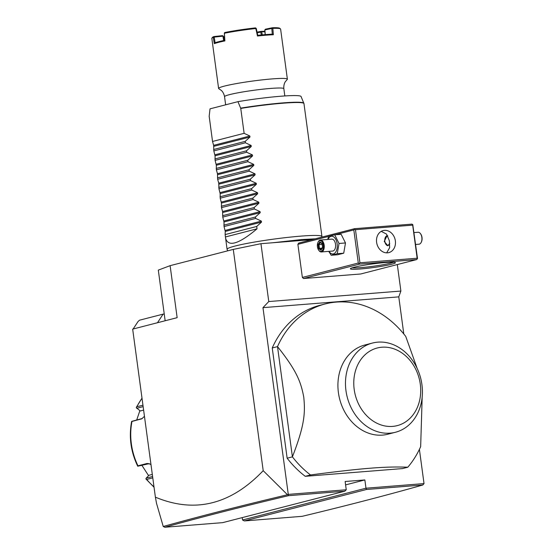 <?xml version="1.0" encoding="UTF-8"?>
<svg xmlns="http://www.w3.org/2000/svg" width="555" height="555" viewBox="0 0 555 555"><rect width="100%" height="100%" fill="white"/><g stroke="black" fill="none" stroke-linecap="round" stroke-linejoin="round"><path stroke-width="0.83" d="M165.154 320.755L158.307 270.118L170.114 265.665L233.28 249.403L260.947 243.687L312.139 239.621M397.311 264.562L400.89 291.049L398.781 296.863L262.966 307.657L288.454 495.684C242.473 506.583 201.264 517.1 164.835 527.25L222.652 522.65L344.766 491.21L288.454 495.684M422.785 485.008L366.473 489.482L365.981 488.206L242.549 519.993L244.353 520.93L302.17 516.33C347.201 505.501 387.404 495.06 422.785 485.008L424.027 483.592L419.4 449.363M403.797 333.964L398.781 296.863M400.89 291.049L268.773 301.552L260.947 243.687M328.609 236.423L297.889 244.332L298.722 243.076L354.645 228.674L411.865 224.123L412.767 224.588L412.684 225.136L355.464 229.687L354.562 229.215L354.645 228.674M297.889 244.332L302.364 277.424L303.516 278.527L360.729 273.983L416.659 259.58L417.485 258.318L412.767 224.588M170.114 265.665L177.149 317.668L132.666 329.122L155.386 497.162C194.736 513.555 230.672 504.724 263.202 470.682L287.49 494.748L288.017 494.741M268.773 301.552L262.966 307.657M263.202 470.682L233.28 249.403M287.49 494.748C241.252 505.709 199.835 516.289 163.239 526.487L156.559 503.482L155.386 497.162M242.549 519.993L242.223 517.614M133.138 329.004L137.959 321.65L139.444 320.221L163.128 314.123L157.481 322.732M164.245 314.033L163.128 314.123M366.473 489.482L244.353 520.93M345.592 484.897L364.864 479.936L365.981 488.206L424.027 483.592M344.766 491.21L346.251 489.774L345.134 481.504L364.864 479.936M163.239 526.487L164.835 527.25M346.251 489.774L288.212 494.394M402.521 468.58L305.243 476.315A95.724 78.789 75.6 0 1 287.143 458.208L292.409 456.848A95.724 78.789 75.6 0 0 310.509 474.955C336.913 471.486 356.851 469.239 370.331 468.212C384.324 467.053 396.804 466.727 407.786 467.227L402.521 468.58M417.18 368.471L405.747 336.42A95.724 78.789 75.6 0 0 336.295 302.087A95.724 78.789 75.6 0 0 325.209 303.939L319.944 305.292A95.724 78.789 75.6 0 0 272.241 347.971L287.143 458.208M310.509 474.955L305.243 476.315M325.209 303.939A95.724 78.789 75.6 0 0 277.507 346.611C296.897 370.92 300.921 382.09 303.758 397.13C305.361 412.955 304.681 425.172 292.409 456.848L277.507 346.611L272.241 347.971M422.182 397.04L420.655 446.657A95.724 78.789 -104.4 0 1 407.786 467.227M387.869 434.211A46.065 37.92 -104.4 0 1 382.534 435.106A46.065 37.92 -104.4 0 1 338.938 395.854A46.065 37.92 -104.4 0 1 364.899 344.995L372.46 343.046A46.065 37.92 75.6 0 0 346.403 393.384A46.065 37.92 75.6 0 0 389.221 433.212A46.065 37.92 -104.4 0 0 395.438 432.262L387.869 434.211M372.46 343.046A46.065 37.92 75.6 0 1 377.795 342.151A46.065 37.92 -104.4 0 1 421.398 381.403A46.065 37.92 -104.4 0 1 395.438 432.262M381.889 347.215A40.085 32.995 75.6 0 0 354.194 389.437A40.085 32.995 75.6 0 0 392.593 426.4A40.085 32.995 75.6 0 0 420.288 384.178A40.085 32.995 75.6 0 0 381.889 347.215M152.778 477.862L146.707 479.423A59.822 49.242 75.6 0 0 153.992 486.853M144.46 416.305L141.796 418.803L131.979 421.439A59.822 49.242 75.6 0 0 137.98 465.818L147.006 463.494L149.288 463.723L150.995 464.639M142.024 398.337A59.822 49.242 75.6 0 0 136.884 406.753L142.954 405.192M152.597 476.502L146.145 478.16L145.896 478.93L154.047 487.255M145.896 478.93L146.707 479.423M136.884 406.753L136.259 407.661L136.884 406.753M143.62 410.117L140.29 410.977L136.259 407.661M136.696 408.293L143.148 406.628M142.302 418.491L131.674 421.377M137.98 465.818L137.737 466.221L137.98 465.818M147.006 463.494L148.192 463.869L137.737 466.221M148.192 463.869L149.76 463.925M146.145 478.16L148.976 475.26L152.313 474.4M136.724 419.941L139.881 410.672M148.587 475.663L141.99 465.465M303.516 278.527L359.439 264.125L416.659 259.58M385.42 262.529A22.734 1.832 -7.7 0 1 395.347 262.57A22.734 1.832 -7.7 0 1 384.448 265.789A22.734 1.832 -7.7 0 1 360.417 268.967A22.734 1.832 -7.7 0 1 350.441 268.641A22.734 1.832 -7.7 0 1 385.42 262.529M359.439 264.125L358.294 263.021L302.364 277.424M335.012 234.772L353.819 229.93L358.294 263.021M353.819 229.93L354.562 229.215M355.464 229.687L359.938 262.779L417.152 258.228L417.402 258.866M417.152 258.228L412.684 225.136M384.469 230.367A11.364 9.359 -104.4 0 1 395.229 240.051A11.364 9.359 -104.4 0 1 388.826 252.601A11.364 9.359 -104.4 0 1 387.508 252.823A11.364 9.359 -104.4 0 1 376.748 243.139A11.364 9.359 -104.4 0 1 383.158 230.582A11.364 9.359 -104.4 0 1 384.469 230.367M359.938 262.779L359.196 263.493M386.662 252.844L389.652 247.683L389.36 240.724L386.523 234.092L381.243 231.359M393.426 262.231A21.534 1.741 -7.7 0 1 360.91 267.621A21.534 1.741 -7.7 0 1 352.203 267.801M389.742 243.34L387.869 245.712L384.22 241.453L387.071 235.695L387.633 235.757M387.175 235.688A5.023 2.824 -94.5 0 0 385.468 237.165A5.023 2.824 -94.5 0 0 385.42 237.256M387.772 236.028A4.787 2.692 -94.5 0 0 385.378 237.346A4.787 2.692 -94.5 0 0 384.844 241.376A4.787 2.692 -94.5 0 0 385.933 244.346A4.787 2.692 -94.5 0 0 389.548 244.11M385.989 244.429A5.023 2.824 -94.5 0 0 386.051 244.512A5.023 2.824 -94.5 0 0 387.973 245.698M327.7 239.455L328.629 236.368L334.714 234.8L341.165 234.286L345.488 242.958L343.725 253.198L337.648 254.759L331.189 255.272L328.74 251.373M334.714 234.8L339.029 243.472L345.488 242.958M328.067 239.42A8.901 5.002 85.5 0 1 333.132 236.548A8.901 5.002 85.5 0 1 337.128 243.832A8.901 5.002 85.5 0 1 334.901 253.045A8.901 5.002 85.5 0 1 329.018 251.353M321.359 251.956L332.709 251.054A5.98 3.365 -94.5 0 0 335.525 244.249A5.98 3.365 -94.5 0 0 331.758 239.129L320.415 240.031A5.98 3.365 85.5 0 1 324.175 245.15A5.98 3.365 -94.5 0 1 321.359 251.956A5.98 3.365 -94.5 0 1 318.958 250.555L318.66 250.138A5.383 3.025 -94.5 0 0 322.115 250.735A5.383 3.025 -94.5 0 0 323.357 245.275A5.383 3.025 85.5 0 0 321.067 240.932A5.383 3.025 85.5 0 0 318.029 242.257A5.383 3.025 85.5 0 0 317.432 246.795A5.383 3.025 -94.5 0 0 318.66 250.138M339.029 243.472L337.267 253.711L331.189 255.272M337.267 253.711L343.725 253.198M318.029 242.257L318.265 241.8A5.98 3.365 85.5 0 1 320.415 240.031M318.091 244.457L318.653 248.654L320.963 250.229L322.698 247.613L322.136 243.416L319.826 241.841L318.091 244.457L318.979 244.679L319.451 248.175L321.248 249.403M318.653 248.654L322.212 247.953M319.826 241.841L320.429 242.5M322.136 243.416L322.351 243.811L322.136 243.416M320.963 250.229L321.373 249.486M322.164 244.429L318.979 244.679L320.381 242.577M414.002 232.594L418.075 232.268A5.98 3.365 -94.5 0 1 420.482 233.676A5.98 3.365 -94.5 0 1 421.842 237.387A5.98 3.365 85.5 0 1 421.176 242.424A5.98 3.365 85.5 0 1 419.025 244.193L415.612 244.464M421.176 242.424L421.405 241.966A5.383 3.025 85.5 0 0 422.008 237.429A5.383 3.025 -94.5 0 0 420.78 234.092L420.482 233.676M227.703 250.839L227.099 249.403A47.862 3.864 -7.7 0 1 227.078 249.32A47.862 3.864 -7.7 0 1 251.901 242.514A47.862 3.864 -7.7 0 1 300.824 236.132A47.862 3.864 -7.7 0 1 321.935 236.492A47.862 3.864 -7.7 0 1 321.935 236.576L321.865 237.117M227.078 249.32L225.129 234.592L225.275 231.435L224.047 226.551L223.998 221.986L222.763 217.095L222.583 211.524L221.487 207.639L221.438 203.075L220.21 198.19L220.162 193.619L218.934 188.735L218.746 183.164L217.65 179.279L217.47 173.708L216.374 169.823L216.325 165.258L215.097 160.367L215.049 155.802L213.821 150.911L213.633 145.341L212.537 141.456L209.173 116.245L210.026 108.842L237.942 101.655A45.933 3.705 -7.7 0 1 301.053 96.508L303.96 103.57A47.862 3.864 172.3 0 0 282.849 103.209A47.862 3.864 172.3 0 0 240.759 108.426L237.942 101.655M225.545 238.012C228.022 247.357 238.518 244.29 257.034 228.82L256.715 226.461L261.495 222.111L261.363 221.105L255.626 218.42L255.439 217.005L260.219 212.655L260.08 211.649L254.35 208.964L254.155 207.549L258.942 203.199L258.803 202.2L253.073 199.509L252.879 198.1L257.659 193.744L257.527 192.745L251.79 190.053L251.602 188.644L256.382 184.288L256.25 183.289L250.513 180.597L250.326 179.189L255.106 174.839L254.967 173.833L249.237 171.141L249.042 169.733L253.829 165.383L253.69 164.377L247.96 161.692L247.766 160.277L252.546 155.927L252.414 154.921L246.677 152.237L246.489 150.821L251.269 146.471L251.137 145.472L245.4 142.781L245.206 141.365L249.993 137.016L249.854 136.017L244.124 133.325L240.759 108.426M244.124 133.325L212.537 141.456M284.819 95.946L283.834 88.668C283.445 83.937 285.561 81.356 285.353 81.689L287.171 79.552A34.701 2.803 172.3 0 0 287.379 79.178A34.701 2.803 172.3 0 0 272.075 78.914A34.701 2.803 -7.7 0 0 236.61 83.548A34.701 2.803 -7.7 0 0 218.608 88.481L211.837 38.371A34.701 2.803 172.3 0 1 211.92 38.129A34.701 2.803 172.3 0 1 213.273 37.338L214.306 43.651A34.701 2.803 172.3 0 1 224.893 40.924L224.393 33.251A34.701 2.803 172.3 0 1 255.806 28.52L257.478 36.013A34.701 2.803 172.3 0 1 266.164 35.187A34.701 2.803 172.3 0 1 273.351 34.75L272.859 28.354L272.401 27.75L265.429 29.186L264.791 30.012L265.165 34.618M287.379 79.178L280.608 29.068A34.701 2.803 172.3 0 0 280.462 28.86A34.701 2.803 172.3 0 0 272.859 28.354M283.834 88.668A29.914 2.414 172.3 0 0 262.633 89.202A29.914 2.414 172.3 0 0 229.527 94.634A29.914 2.414 172.3 0 0 224.546 96.681C223.665 92.019 220.946 90.09 221.237 90.354L218.906 88.779A34.701 2.803 -7.7 0 1 218.608 88.481M257.076 32.121A24.649 1.991 172.3 0 0 261.03 31.385L264.895 31.226M257.215 32.759A23.927 1.929 172.3 0 0 260.732 32.1L261.03 31.385M264.943 31.843L261.148 31.704M280.462 28.86L279.658 28.249A33.98 2.74 172.3 0 0 272.401 27.75M273.351 34.75L272.29 34.167L271.811 28.423L264.797 29.963M264.895 29.852L265.47 29.151M264.874 29.88L265.255 34.611M271.811 28.423L271.985 27.805M272.789 28.319L271.832 28.437M255.806 28.52L255.966 28.159L256.278 28.527L257.784 35.319L257.478 36.013M257.784 35.319A33.98 2.74 -7.7 0 1 272.29 34.167M255.966 28.159L255.453 27.896A33.98 2.74 -7.7 0 0 224.789 32.523L224.393 33.251M224.324 32.925L224.768 40.293A33.98 2.74 172.3 0 0 215.09 42.791M224.893 40.924L224.768 40.293M223.644 40.529L222.916 36.179L214.195 37.109L215.09 42.784L214.306 43.651M214.175 37.13L213.273 37.338M214.195 37.109L213.772 36.588L213.321 37.282M213.772 36.588A33.98 2.74 172.3 0 0 212.53 37.331L211.92 38.129M224.081 40.439L223.408 36.248L222.548 35.652L214.147 36.519M224.539 36.852A24.649 1.991 -7.7 0 1 223.499 36.803M224.574 37.421A23.927 1.929 -7.7 0 1 223.582 37.338M260.732 32.1L261.315 34.965M261.703 31.975L262.307 34.868M222.916 36.179L222.361 35.645M223.374 36.207L222.944 36.2M245.206 141.365L213.626 149.503M245.4 142.781L213.821 150.911M246.489 150.821L214.903 158.959M246.677 152.237L215.097 160.367M247.766 160.277L216.186 168.408M247.96 161.692L216.374 169.823M249.042 169.733L217.463 177.864M249.237 171.141L217.65 179.279M250.326 179.189L218.739 187.319M250.513 180.597L218.934 188.735M251.602 188.644L220.016 196.775M251.79 190.053L220.21 198.19M252.879 198.1L221.299 206.231M253.073 199.509L221.487 207.639M254.155 207.549L222.576 215.687M254.35 208.964L222.763 217.095M255.439 217.005L223.852 225.143M255.626 218.42L224.047 226.551M256.715 226.461L225.129 234.592M225.448 236.957L257.034 228.82M141.005 419.115L142.066 418.56M240.676 108.135A47.82 3.857 -7.7 0 1 303.856 103.188M213.633 145.341L249.854 136.017M213.765 146.347L249.993 137.016M214.91 154.796L251.137 145.472M215.049 155.802L251.269 146.471M216.186 164.252L252.414 154.921M216.325 165.258L252.546 155.927M217.47 173.708L253.69 164.377M217.602 174.707L253.829 165.383M218.746 183.164L254.967 173.833M218.878 184.163L255.106 174.839M220.023 192.62L256.25 183.289M220.162 193.619L256.382 184.288M221.299 202.069L257.527 192.745M221.438 203.075L257.659 193.744M222.583 211.524L258.803 202.2M222.715 212.53L258.942 203.199M223.859 220.98L260.08 211.649M223.998 221.986L260.219 212.655M225.136 230.436L261.363 221.105M225.275 231.435L261.495 222.111M141.997 398.122L136.405 407.197M137.689 466.144C130.765 451.659 128.746 436.757 131.632 421.439M322.129 243.77L320.152 242.417M322.573 247.454L322.06 243.659M321.067 249.681L322.587 247.398M315.198 238.83L301.719 239.531L272.963 242.736M321.935 236.492L303.96 103.57M225.649 104.819L224.546 96.681"/></g></svg>
